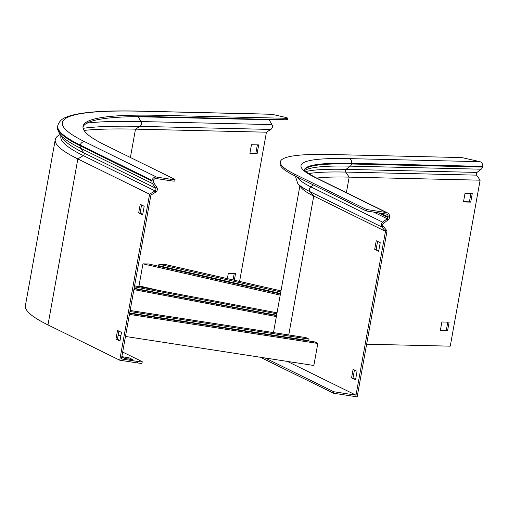<?xml version="1.0" encoding="UTF-8"?>
<svg xmlns="http://www.w3.org/2000/svg" width="508" height="508" viewBox="0 0 508 508"><rect width="100%" height="100%" fill="white"/><g stroke="black" fill="none" stroke-linecap="round" stroke-linejoin="round"><path stroke-width="0.76" d="M366.643 344.214L450.253 346.164L480.117 180.181L476.606 175.139A1.873 1.638 91.3 0 1 476.987 172.409L481.209 169.202A3.372 2.953 -88.7 0 0 482.479 167.056L482.6 166.37A3.994 3.499 -88.7 0 0 479.876 161.671L461.886 157.575L330.949 154.515A399.644 33.871 10.2 0 0 280.346 161.842A399.644 33.871 10.2 0 0 294.792 174.206L366.547 209.493L366.281 210.966L386.175 214.033A2.496 2.388 116.2 0 1 388.099 216.846L387.979 217.532A1.873 1.791 116.2 0 1 387.223 218.751L382.632 222.161A3.372 3.219 -63.8 0 0 381.959 227.063L385.489 231.343L313.741 196.05L310.21 191.776A3.372 3.219 -63.8 0 1 310.877 186.868L313.436 184.976M260.426 357.257A399.644 33.871 10.2 0 0 261.741 357.918L333.489 393.205L333.756 391.731L356.013 395.167L287.395 361.417M265.132 357.988L333.756 391.731M333.489 393.205L357.168 396.856L387.039 230.873L383.076 226.079A1.873 1.791 -63.8 0 1 383.445 223.355L388.042 219.945A3.372 3.219 116.2 0 0 389.395 217.754L389.522 217.068A3.994 3.816 116.2 0 0 386.436 212.56L366.547 209.493M385.489 231.343L356.013 395.167M280.346 161.842L280.079 163.316A399.644 33.871 10.2 0 0 294.532 175.679L366.281 210.966M353.104 369.341L357.073 371.291L355.53 379.863L351.561 377.914L353.104 369.341M376.244 240.741L380.213 242.697L378.67 251.269L374.701 249.314L376.244 240.741M295.942 176.371L295.713 177.267L297.796 183.566L301.473 187.941A376.161 31.883 10.2 0 0 313.741 196.05L288.747 334.95M463.518 201.701L469.43 201.835L470.922 193.529M440.379 330.295L446.291 330.435L447.783 322.123M355.606 379.425L352.984 378.13L354.444 369.995M378.746 250.825L376.123 249.536L377.584 241.402M480.117 180.181L349.18 177.127A374.663 31.756 10.2 0 0 316.662 178.06M465.017 193.389L463.474 201.962L470.713 202.133L472.256 193.554L465.017 193.389M441.877 321.983L440.334 330.556L447.573 330.727L449.116 322.155L441.877 321.983M446.291 330.435L447.573 330.727M469.43 201.835L470.713 202.133M374.701 249.314L376.123 249.536M351.561 377.914L352.984 378.13M280.518 293.459L158.68 265.69L158.947 264.224L164.681 264.357L280.988 290.862M163.417 267.341L163.512 266.795M280.422 294.005L148.685 263.982L142.958 263.849L138.989 285.896L159.252 290.512M280.219 295.129L142.958 263.849M280.784 291.986L158.947 264.224M129.686 312.998L308.788 340.608L309.048 339.141L305.911 337.598L130.137 310.496M305.81 340.538L305.88 340.163M129.616 313.373L314.668 341.903L317.811 343.452L317.329 346.145L313.842 365.493L125.463 336.455M317.811 343.452L129.432 314.408M120.891 335.75L118.11 335.318M309.048 339.141L129.946 311.531M276.543 315.57L134.074 288.62M276.358 316.567L133.89 289.617M277.038 312.795L134.569 285.845M276.86 313.792L134.391 286.842M276.593 315.258L134.125 288.309M137.49 362.941L137.757 361.474A6.242 0.527 10.2 0 0 142.246 361.766L141.986 363.233A6.242 0.527 -169.8 0 1 137.49 362.941L119.729 360.204L149.593 194.221L155.023 190.875A1.873 1.791 116.2 0 0 155.626 188.182L152.47 183.585A3.372 3.219 -63.8 0 1 151.956 181.102L152.083 180.41A3.994 3.816 -63.8 0 1 156.572 177.076L170.548 179.229A6.242 0.527 10.2 0 0 175.038 179.527A6.242 0.527 10.2 0 0 174.809 179.33L104.712 144.856A599.465 50.806 10.2 0 1 83.039 126.314A599.465 50.806 10.2 0 1 158.941 115.322L158.68 116.789A599.465 50.806 10.2 0 0 82.969 127.057M239.586 281.426L266.433 132.201L270.872 129.432A3.372 2.953 -88.7 0 0 272.364 127.133A3.372 2.953 -88.7 0 0 271.932 124.6L269.151 119.799A1.873 1.638 91.3 0 1 268.967 119.367M150.673 193.561L151.384 194.824L155.734 192.138A3.372 3.219 116.2 0 0 156.813 187.3L153.664 182.696A1.873 1.791 -63.8 0 1 153.378 181.318L153.499 180.632A2.496 2.388 -63.8 0 1 156.312 178.549L170.282 180.702L170.548 179.229M137.757 361.474L121.418 358.953L150.895 195.129L151.384 194.824M122.657 352.044L142.024 361.569A6.242 0.527 10.2 0 1 142.246 361.766M271.888 114.275L140.951 111.22A3.994 3.499 91.3 0 0 140.341 111.144L271.278 114.198A3.994 3.499 91.3 0 1 271.888 114.275L284.524 117.157A6.242 0.527 10.2 0 1 287.655 118.193L287.388 119.659A6.242 0.527 -169.8 0 1 286.601 119.774L158.68 116.789M286.601 119.774L286.861 118.307L158.941 115.322M175.038 179.527L174.771 180.994A6.242 0.527 -169.8 0 1 170.282 180.702M142.729 214.395L140.1 213.106L141.567 204.972M120.028 340.538L117.405 339.249L118.866 331.114M121.768 357.003L124.714 358.457L133.001 359.734L129.038 357.784L121.825 356.673M84.049 130.404A622.941 52.794 -169.8 0 1 135.496 129.146L139.935 126.378A3.372 2.953 -88.7 0 0 141.427 124.079A3.372 2.953 -88.7 0 0 140.995 121.545L138.214 116.745A1.873 1.638 91.3 0 1 138.151 116.618M266.433 132.201L135.496 129.146L130.397 157.486M251.454 144.723L249.911 153.295L257.156 153.467L258.693 144.894L251.454 144.723M234.347 280.232L235.56 273.488L228.314 273.317L227.362 278.638M149.593 194.221L77.845 158.934L83.274 155.581L155.023 190.875L155.734 192.138M140.221 204.311L144.189 206.261L142.646 214.833L138.678 212.884L140.221 204.311M117.526 330.454L121.495 332.41L119.952 340.982L115.983 339.026L117.526 330.454M119.729 360.204L47.981 324.91L77.845 158.934A624.44 52.921 10.2 0 1 55.264 139.617A624.44 52.921 10.2 0 1 59.379 134.906L60.084 134.512M55.264 139.617L25.4 305.6A624.44 52.921 10.2 0 0 47.981 324.91M286.861 118.307A6.242 0.527 10.2 0 0 287.655 118.193M249.961 153.035L255.867 153.175L257.365 144.863M233.058 279.94L234.226 273.456M128.803 359.086L129.038 357.784M115.983 339.026L117.405 339.249M138.678 212.884L140.1 213.106M255.867 153.175L257.156 153.467M261.741 357.918L261.817 357.473M386.251 229.921L385.134 230.911M383.076 226.079L381.959 227.063L310.21 191.776A380.581 32.252 10.2 0 1 297.796 183.566M383.445 223.355L382.632 222.161L310.877 186.868A380.797 32.271 10.2 0 1 297.434 177.108M388.042 219.945L387.223 218.751L373.723 212.115M294.792 174.206L294.532 175.679M380.644 213.182L388.099 216.846M378.435 212.839L387.979 217.532M387.496 212.896L315.747 177.603A3.994 3.816 116.2 0 0 314.687 177.273L386.436 212.56M346.38 192.672L349.18 177.127L345.662 172.085A1.873 1.638 91.3 0 1 346.05 169.355L350.272 166.148A3.372 2.953 -88.7 0 0 351.536 164.001L351.663 163.316A3.994 3.499 -88.7 0 0 348.939 158.617A378.663 32.093 10.2 0 0 314.687 177.273M482.6 166.37L351.663 163.316A374.663 31.756 10.2 0 0 304.292 169.901M482.479 167.056L351.536 164.001A374.663 31.756 10.2 0 0 304.387 170.053M481.209 169.202L350.272 166.148A375.653 31.839 10.2 0 0 304.717 170.485M476.987 172.409L346.05 169.355A379.736 32.182 10.2 0 0 305.784 171.545M476.606 175.139L345.662 172.085A379.616 32.175 10.2 0 0 308.585 173.622M479.876 161.671L348.939 158.617M61.017 135.846A619.493 52.502 10.2 0 0 83.274 155.581A1.873 1.791 116.2 0 0 83.871 152.895L80.721 148.292A3.372 3.219 -63.8 0 1 80.207 145.809A624.44 52.921 10.2 0 1 57.626 126.498L57.696 129.673L59.607 133.833L62.897 138.532A619.373 52.495 10.2 0 0 83.871 152.895L155.626 188.182L156.813 187.3M270.872 129.432L139.935 126.378A618.528 52.419 10.2 0 0 83.128 128.321M59.607 133.833A623.456 52.838 10.2 0 0 80.721 148.292L152.47 183.585L153.664 182.696M269.151 119.799L138.214 116.745A622.395 52.749 10.2 0 0 134.36 116.662M271.932 124.6L140.995 121.545A618.312 52.4 10.2 0 0 86.963 123.127M151.956 181.102L80.207 145.809L80.328 145.123A3.994 3.816 -63.8 0 1 84.823 141.789L156.572 177.076M140.341 111.144C103.022 110.192 78.315 112.198 66.23 117.164C61.773 118.777 58.947 121.66 57.747 125.813A624.44 52.921 10.2 0 0 80.328 145.123L152.083 180.41M140.951 111.22A620.446 52.584 10.2 0 0 84.823 141.789M273.475 332.594L299.853 186.011M315.747 177.603C307.842 173.323 303.994 170.701 304.216 169.748M57.626 126.498L57.747 125.813"/></g></svg>
